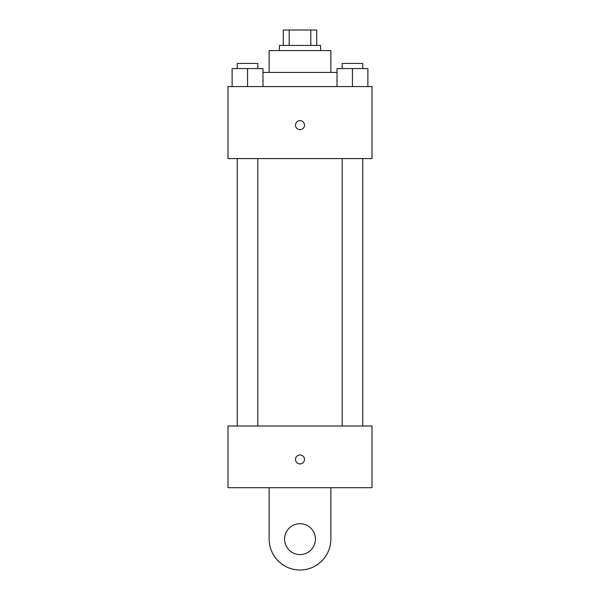 <?xml version="1.0" encoding="UTF-8"?>
<svg xmlns="http://www.w3.org/2000/svg" width="600" height="600" viewBox="0 0 600 600"><rect width="100%" height="100%" fill="white"/><g stroke="black" fill="none" stroke-linecap="round" stroke-linejoin="round"><path stroke-width="0.9" d="M289.178 45.428L289.178 30L283.282 30L283.282 45.428L283.282 30M289.178 30L316.718 30L316.718 45.428M310.822 45.428L310.822 30M279.428 50.573L279.428 45.428L320.572 45.428L320.572 50.573M269.145 72.427L269.145 50.573L330.855 50.573L330.855 72.427M262.972 72.427L337.028 72.427M228 86.573L372 86.573L372 158.572L228 158.572L228 86.573M300 129.645A4.5 4.5 0 0 1 296.1 122.895A4.5 4.5 0 0 1 303.9 122.895A4.5 4.5 0 0 1 300 129.645M228 426L372 426L372 487.717L228 487.717L228 426L372 426M337.028 86.573L337.028 68.573L367.882 68.573L367.882 86.573L367.882 68.573M352.455 86.573L352.455 68.573M362.745 68.573L362.745 63.427L342.173 63.427L342.173 68.573M232.118 86.573L232.118 68.573L262.972 68.573L262.972 86.573L262.972 68.573M247.545 86.573L247.545 68.573M257.827 68.573L257.827 63.427L237.255 63.427L237.255 68.573M295.5 459.428A4.5 4.5 0 0 1 302.25 455.535A4.5 4.5 0 0 1 302.25 463.327A4.5 4.5 0 0 1 295.5 459.428M330.855 487.717L330.855 539.145A30.855 30.855 0 0 1 300 570A30.855 30.855 0 0 1 269.145 539.145L269.145 487.717M300 554.572A15.428 15.428 0 0 1 286.635 531.428A15.428 15.428 0 0 1 313.365 531.428A15.428 15.428 0 0 1 300 554.572M342.173 158.572L342.173 426M362.745 158.572L362.745 426M257.827 426L257.827 158.572M237.255 426L237.255 158.572"/></g></svg>
